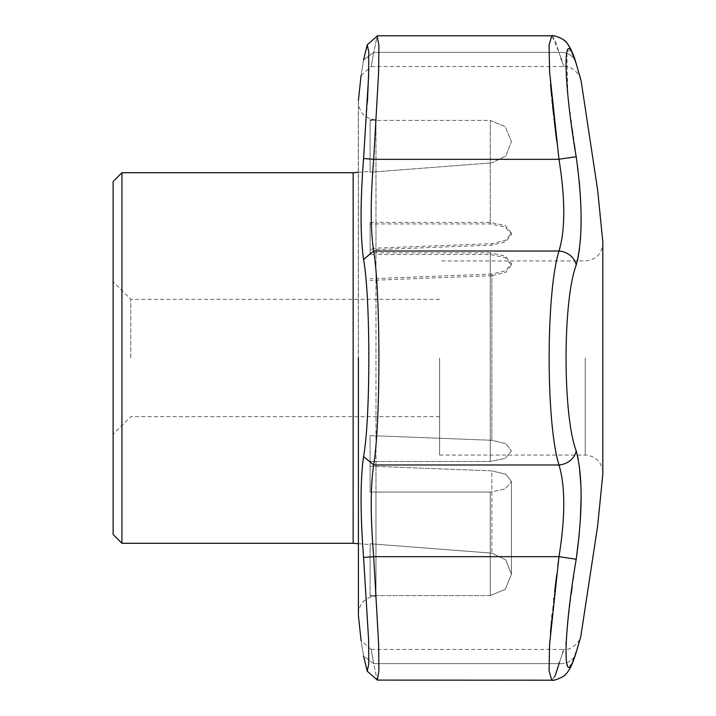 <?xml version="1.0" encoding="UTF-8"?>
<svg xmlns="http://www.w3.org/2000/svg" width="716" height="716" viewBox="0 0 716 716"><rect width="100%" height="100%" fill="white"/><g stroke="black" fill="none" stroke-linecap="round" stroke-linejoin="round"><path stroke-width="0.54" stroke-dasharray="3.58 2.69" d="M439.588 358L439.588 455.054L439.588 358M370.109 461.507L370.109 492.071L370.109 435.596L491.865 440.286L505.791 443.669L511.421 450.883L505.236 458.383L490.245 461.507L375.972 461.507L375.972 492.071L370.109 492.071L370.109 461.507L375.972 461.507L370.109 461.507M490.245 254.493L490.245 461.507L490.245 252.855L505.236 255.97L511.421 263.461L505.791 270.675L491.865 274.058L491.865 440.286L505.791 443.669L511.421 450.883L505.236 458.383L490.245 461.507L375.972 461.507L375.972 254.493L490.245 254.493L505.236 257.617L511.421 265.117L505.8 272.322L491.865 275.714L491.865 440.286L370.109 435.596L370.109 466.161L491.865 470.851L491.865 553.146L491.865 470.851L505.8 474.243L511.421 481.447L511.421 574.339L511.421 481.447L505.236 488.956L490.245 492.071L375.972 492.071L490.245 492.071L490.245 595.578L505.228 589.349L511.421 574.339L505.8 559.912L491.865 553.146L370.109 543.757L370.109 544.59L370.109 543.757L491.865 553.146L505.809 559.921L511.421 574.339L505.236 589.34L490.245 595.578L490.245 492.071L505.236 488.956L511.421 481.447L505.8 474.243L491.865 470.851L370.109 466.161L370.109 492.071L375.972 492.071L375.972 222.425L370.109 222.425L370.109 248.354L491.865 243.655L505.8 240.263L511.421 233.049L505.236 225.54L490.245 222.425L375.972 222.425L375.972 120.422L370.109 120.422L370.109 119.769L370.109 172.243L370.109 171.41L370.109 172.243L491.865 162.854L370.109 172.243L370.109 120.422L375.972 120.422L375.972 254.493L370.109 254.493L370.109 223.929L370.109 254.493M353.149 543.292L353.149 172.708M491.865 275.714L370.109 280.404M370.109 249.839L491.865 245.149L505.791 241.766L511.421 234.553L505.236 227.044L490.245 223.929L370.109 223.929M370.109 248.354L370.109 222.425M491.865 274.058L370.109 278.748M490.245 222.425L490.245 120.422L505.245 126.669L511.421 141.661L505.791 156.088L491.865 162.854L505.791 156.097L511.421 141.661L505.228 126.651L490.245 120.422L375.972 120.422L490.245 120.422L490.245 223.929M121.944 543.292L121.944 172.708M490.245 595.578L370.109 595.578L370.109 543.757L370.109 596.231L370.109 595.578L375.972 595.578L375.972 596.231L375.972 492.071L375.972 595.578L490.245 595.578M490.245 252.855L370.109 252.855M130.768 358L130.768 299.351L130.768 358M113.119 358L113.119 281.701L113.119 358M113.119 534.467L113.119 181.533M558.883 664.045L558.981 663.651C565.38 644.821 565.38 644.821 558.981 663.651L555.034 675.976L551.768 680.2L377.529 680.2L378.916 670.794L378.621 643.988L373.689 556.672C370.396 516.683 370.396 486.119 373.689 464.979C380.635 423.084 380.635 292.934 373.689 251.021C370.396 229.881 370.396 199.316 373.689 159.328L378.621 72.021L378.916 45.215L377.305 35.898L373.689 52.349C370.396 71.197 370.396 71.197 373.689 52.349C370.396 71.197 370.396 71.197 373.689 52.349L363.567 59.965C360.238 80.729 360.238 80.729 363.567 59.965L373.689 52.349L377.144 36.095M367.236 44.822L368.677 50.165L368.821 68.62M367.469 101.618L363.567 158.513C360.238 202.539 360.238 236.19 363.567 259.452C370.584 297.758 370.584 418.216 363.567 456.548C360.238 479.81 360.238 513.462 363.567 557.487L368.606 639.594L368.776 664L367.227 671.187L363.567 656.035C360.238 635.271 360.238 635.271 363.567 656.035L373.689 663.651L377.153 679.923L373.689 663.651C370.396 644.803 370.396 644.803 373.689 663.651C370.396 644.803 370.396 644.803 373.689 663.651L363.567 656.035M577.338 164.734L576.201 156.741L558.981 159.328C565.38 199.254 565.38 229.818 558.981 251.021C545.896 292.593 545.861 423.237 558.981 464.979C565.38 486.066 565.38 516.639 558.981 556.672L373.689 556.672L363.567 557.487M580.864 636.041L580.372 637.768M580.22 638.314L579.226 641.805M578.17 645.474L571.645 664.054L568.057 666.856L566.034 660.152L565.971 644.418M567.815 94.243L566.839 51.248L570.652 50.397L576.201 63.849C582.743 86.394 582.743 86.394 576.201 63.849A17.649 15.117 163.3 0 0 575.879 62.552A17.649 15.117 -16.7 0 0 558.981 52.349C565.38 71.179 565.38 71.179 558.981 52.349L552.054 35.845M576.031 155.641L575.109 149.483M574.098 142.636L573.534 138.725M573.239 136.693L572.711 132.952M572.254 129.73L572.102 128.638M572.039 128.155L571.198 122.042M570.947 120.136L570.079 113.531M569.963 112.609L568.969 104.545M568.925 104.142L567.869 94.772M577.535 455.913L576.201 450.892C562.695 415.423 562.651 300.729 576.201 265.108L577.338 260.946M579.504 248.64L580.416 239.386M581.106 220.161L580.953 209.206M580.953 209.09L580.443 197.518M579.298 182.222L579.244 181.658M579.199 181.175L577.937 169.468M579.244 534.342L580.381 519.673M581.106 496.349L580.927 486.083M579.316 465.928L578.251 459.323M566.087 642.171L566.535 635.575M566.535 635.522L566.732 633.141M566.768 632.684L571.144 594.378M572.039 587.845L572.102 587.353M572.2 586.655L573.534 577.275M573.606 576.747L576.201 559.259L558.981 556.672M549.333 648.875L549.154 672.118L551.768 680.2C553.065 681.408 565.112 676.763 566.481 673.362C567.869 672.584 573.274 663.446 575.879 653.448A17.649 15.117 16.7 0 1 558.981 663.651A17.649 15.117 -163.3 0 0 575.879 653.448A17.649 15.117 16.7 0 0 576.201 652.151M559.411 662.425L562.803 652.419M562.973 651.918L563.778 649.466C571.914 651.113 581.016 639.683 580.765 636.613M551.911 35.809L555.034 40.015L558.981 52.349L373.689 52.349L558.981 52.349A17.649 15.117 163.3 0 1 575.879 62.552L573.221 54.649M557.943 564.852L556.627 575.342M554.587 592.418L553.996 597.574M553.781 599.435L552.967 606.819M552.94 607.078L552.179 614.31M551.875 617.407L551.49 621.255M551.052 625.954L550.926 627.368M550.416 633.275L549.781 641.67M549.584 644.633L549.378 648.034M551.768 680.2L554.658 676.79M558.399 665.853L558.596 665.146M580.765 79.386C581.007 76.29 571.905 64.896 563.778 66.534L562.803 63.581M562.758 63.429L561.612 60.01M561.093 58.47L558.981 52.349M363.567 456.548L373.689 464.979L558.981 464.979A17.649 15.117 163.3 0 0 576.201 450.892M377.529 35.8L551.768 35.8L549.145 43.936L549.342 67.322M549.378 67.966L549.628 72.047M549.709 73.274L550.55 84.381M551.007 89.518L551.052 90.046M551.642 96.275L551.964 99.479M552.358 103.381L552.528 105.046M553.602 114.972L553.996 118.426M556.708 141.294L558.972 159.212M363.567 259.452L373.689 251.021L558.981 251.021A17.649 15.117 -163.3 0 1 576.201 265.108M558.981 159.328L373.689 159.328L363.567 158.513M585.232 358L585.232 455.054L585.232 358M602.818 474.162L602.818 241.838M491.865 243.655L491.865 245.149M358.412 615.662L358.412 100.338M558.981 663.651L373.689 663.651L558.981 663.651M439.588 455.054L585.232 455.054C595.945 456.101 601.834 461.981 602.881 472.703L602.881 243.297C601.834 254.019 595.945 259.899 585.232 260.946L439.588 260.946M511.421 265.117L511.421 263.461M358.322 543.686L370.109 544.59M358.322 172.314L370.109 171.41M511.421 234.553L511.421 233.049M370.109 119.769L375.972 119.769C365.25 118.722 359.369 112.842 358.322 102.12L358.322 613.88C359.369 603.158 365.25 597.278 375.972 596.231L370.109 596.231M439.588 299.351L130.768 299.351L113.119 281.701M439.588 416.649L130.768 416.649L113.119 434.299M367.236 671.178L377.341 680.075M576.326 651.972L576.836 650.262M577.168 649.144L577.875 646.7M578.447 644.74L578.797 643.523M578.967 642.923L579.28 641.831M579.674 640.48L580.739 636.694M371.219 649.466L563.778 649.466M576.899 65.97L579.665 75.52M371.219 66.534L563.778 66.534M551.785 35.8L553.602 35.89M555.527 36.185L559.482 37.456M562.579 39.183L563.626 39.953M564.36 40.552L567.493 43.846M361.07 75.538L371.183 66.507M371.183 649.493L361.07 640.462"/><path stroke-width="1.07" d="M358.322 172.314L353.149 172.708L353.149 543.292L358.322 543.686M353.149 172.708L121.944 172.708L121.944 543.292L353.149 543.292M121.944 172.708L113.119 181.533L113.119 534.467L121.944 543.292M363.567 656.035C360.238 635.271 360.238 635.271 363.567 656.035L367.227 671.187L368.767 664.009L368.606 639.657L363.567 557.487C360.238 513.462 360.238 479.81 363.567 456.548C370.584 418.233 370.584 297.784 363.567 259.452C360.238 236.19 360.238 202.539 363.567 158.513L368.606 76.406L368.776 52L367.227 44.813L363.567 59.965C360.238 80.729 360.238 80.729 363.567 59.965L367.263 44.786M368.821 68.62L367.469 101.618M557.943 564.852L558.981 556.672L576.201 559.259C562.695 638.779 562.651 696.292 576.201 652.151C582.743 629.606 582.743 629.606 576.201 652.151L576.201 652.151A17.649 15.117 -163.3 0 1 575.879 653.448C572.451 664.448 568.952 671.474 565.38 674.517C565.434 676.235 553.056 681.525 551.768 680.2L549.056 670.794L549.628 643.944L558.981 556.672C565.38 516.746 565.38 486.182 558.981 464.979C545.896 423.407 545.861 292.763 558.981 251.021C565.38 229.934 565.38 199.361 558.981 159.328L549.628 72.092L549.056 45.224L551.785 35.8C553.065 34.592 565.112 39.237 566.481 42.638C567.869 43.416 573.274 52.554 575.879 62.552L576.899 65.97M576.246 64.01L576.201 63.849C582.743 86.394 582.743 86.394 576.201 63.849C562.695 19.797 562.651 76.979 576.201 156.741C582.743 204.105 582.743 240.227 576.201 265.108C562.695 300.577 562.651 415.271 576.201 450.892C582.743 475.71 582.743 511.833 576.201 559.259L579.244 534.342M576.201 450.892A17.649 15.117 163.3 0 1 558.981 464.979L373.689 464.979C370.387 486.119 370.387 516.683 373.689 556.672L378.621 643.979L378.916 670.785L377.305 680.102L551.768 680.2M576.201 265.108A17.649 15.117 -163.3 0 0 558.981 251.021L373.689 251.021C380.635 292.916 380.635 423.067 373.689 464.979L363.567 456.548M576.201 63.849A17.649 15.117 -16.7 0 0 575.879 62.552L581.106 80.81L597.681 190.322L602.818 241.838L602.818 474.162L597.627 526.126L580.864 636.041M580.372 637.768L580.22 638.314M579.19 641.939L578.17 645.474M558.972 159.212L576.201 156.741L576.031 155.641M575.109 149.483L574.841 147.639M574.823 147.559L574.098 142.636M573.534 138.725L573.346 137.436M573.328 137.32L573.239 136.693M572.711 132.952L572.612 132.254M572.594 132.147L572.254 129.73M572.102 128.638L572.039 128.155M571.198 122.042L570.992 120.476M570.079 113.531L569.963 112.609M577.338 260.946L578.125 257.321M578.134 257.259L579.504 248.64M580.416 239.386L580.918 230.051M580.927 229.988L581.106 220.161M580.443 197.518L579.298 182.222M579.244 181.658L579.199 181.175M577.937 169.468L577.678 167.392M577.418 165.378L577.338 164.734M580.381 519.673L581.106 496.349M580.927 486.083L579.316 465.928M578.251 459.323L577.535 455.913M565.971 644.418L566.087 642.171M566.732 633.141L566.768 632.684M571.144 594.378L572.039 587.845M572.102 587.353L572.2 586.655M573.534 577.275L573.606 576.747M558.981 663.651L559.411 662.425M562.803 652.419L562.973 651.918M377.144 36.095L378.916 45.206L378.621 72.012L373.689 159.328C370.387 199.316 370.387 229.881 373.689 251.021L363.567 259.452M556.627 575.342L554.667 591.702M553.951 597.95L553.781 599.435M552.179 614.31L551.964 616.521M551.955 616.548L551.875 617.407M551.49 621.255L551.052 625.954M550.926 627.368L550.479 632.523M549.781 641.67L549.736 642.216M549.736 642.252L549.584 644.633M549.378 648.034L549.333 648.875M554.658 676.79L554.945 676.173M555.052 675.94L558.399 665.853M558.596 665.146L558.883 664.045M561.612 60.01L561.093 58.47M549.342 67.322L549.378 67.966M549.646 72.352L549.709 73.274M550.55 84.381L551.007 89.518M551.06 90.153L551.642 96.275M551.964 99.479L552.358 103.381M552.528 105.046L553.602 114.972M553.996 118.426L556.654 140.819M363.567 158.513L373.689 159.328L558.981 159.328M363.567 557.487L373.689 556.672L558.981 556.672M358.412 358L358.412 615.662L358.412 358M602.818 241.838L602.818 474.162M361.07 75.538L358.412 100.338M358.412 615.662L361.07 640.462M580.765 636.613L576.326 651.972M576.836 650.262L577.168 649.144M577.875 646.7L578.447 644.74M578.797 643.523L578.967 642.923M579.28 641.831L579.575 640.802M580.739 636.694L581.106 635.19M377.529 35.8L551.768 35.8M579.665 75.52L580.685 79.118M553.602 35.89L555.527 36.185M559.482 37.456L562.579 39.183M563.626 39.953L564.36 40.552M567.493 43.846L570.482 48.527L573.221 54.649M367.236 44.822L377.341 35.925L367.227 44.813M377.332 680.075L367.227 671.187"/></g></svg>
